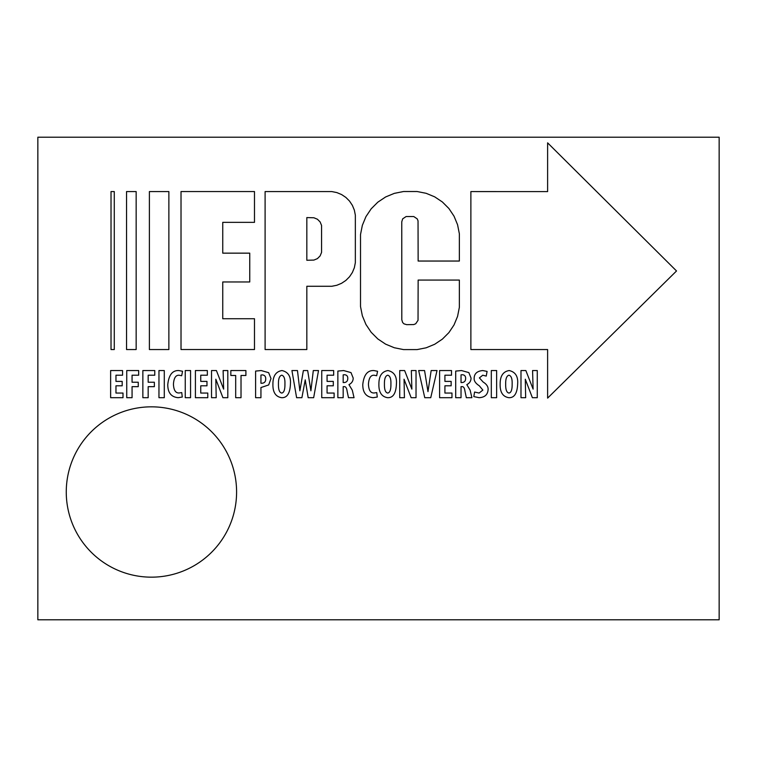 <?xml version="1.0" encoding="UTF-8"?>
<svg xmlns="http://www.w3.org/2000/svg" width="757" height="757" viewBox="0 0 757 757"><rect width="100%" height="100%" fill="white"/><g stroke="black" fill="none" stroke-linecap="round" stroke-linejoin="round"><path stroke-width="1.14" d="M122.189 381.396L115.963 381.396L115.963 375.207L122.558 375.207L122.558 370.552L110.636 370.552L110.636 397.69L123.003 397.69L123.003 393.053L115.963 393.053L115.963 385.815L122.189 385.815L122.189 381.396M126.741 397.69L132.068 397.69L132.068 386.666L138.257 386.666L138.257 382.238L132.068 382.238L132.068 375.207L138.663 375.207L138.663 370.552L126.741 370.552L126.741 397.69M142.855 397.69L148.173 397.69L148.173 386.666L154.362 386.666L154.362 382.238L148.173 382.238L148.173 375.207L154.778 375.207L154.778 370.552L142.855 370.552L142.855 397.69M158.961 370.552L158.961 397.69L164.288 397.69L164.288 370.552L158.961 370.552M181.746 392.59L179.191 392.968C175.643 393.205 173.732 390.29 173.438 384.244C173.845 377.989 175.766 374.989 179.191 375.245L181.671 375.746L182.569 371.271L178.86 370.552C172.501 370.249 168.802 374.904 167.78 384.518C167.723 392.646 171.186 397.037 178.169 397.69L182.276 397.037L181.746 392.59M185.247 370.552L185.247 397.69L190.565 397.69L190.565 370.552L185.247 370.552M206.973 381.396L200.747 381.396L200.747 375.207L207.342 375.207L207.342 370.552L195.42 370.552L195.42 397.69L207.787 397.69L207.787 393.053L200.747 393.053L200.747 385.815L206.973 385.815L206.973 381.396M216.199 397.69L215.83 379.219L222.918 397.69L227.81 397.69L227.81 370.552L223.116 370.552L223.646 389.117L216.398 370.552L211.525 370.552L211.525 397.69L216.199 397.69M235.692 397.69L241.019 397.69L241.019 375.481L245.902 375.481L245.902 370.552L230.838 370.552L230.838 375.481L235.692 375.481L235.692 397.69M255.611 397.69L260.938 397.69L260.938 387.556L268.678 384.944L270.997 378.557L268.64 372.671L261.193 370.552L255.611 371.081L255.611 397.69M260.938 375.075L262.234 374.876C264.638 375.094 265.802 376.456 265.707 378.983C265.764 381.642 264.477 383.07 261.837 383.269L260.938 383.25L260.938 375.075M281.632 397.69C287.158 397.936 290.101 393.252 290.451 383.657C290.934 376.314 288.114 371.952 281.992 370.552C275.917 371.498 272.889 376.002 272.917 384.054C272.69 392.173 275.586 396.715 281.595 397.69L281.632 397.69M281.755 393.053C279.437 392.628 278.33 389.618 278.453 384.017C278.349 378.718 279.456 375.784 281.755 375.207C284.026 375.803 285.086 378.699 284.935 383.894C285.02 389.6 283.979 392.646 281.793 393.053L281.755 393.053M301.901 397.69L305.241 379.872L308.165 397.69L313.663 397.69L318.517 370.552L313.294 370.552L310.9 390.811L307.673 370.552L303.368 370.552L299.876 390.811L297.463 370.552L291.928 370.552L296.612 397.69L301.901 397.69M333.298 381.396L327.071 381.396L327.071 375.207L333.667 375.207L333.667 370.552L321.744 370.552L321.744 397.69L334.121 397.69L334.121 393.053L327.071 393.053L327.071 385.815L333.298 385.815L333.298 381.396M337.859 397.69L343.176 397.69L343.176 386.666L344 386.666C345.656 386.43 346.687 387.896 347.085 391.047L348.475 397.69L354.039 397.69L352.298 390.205L348.958 384.641C351.75 383.203 353.169 381.017 353.197 378.084L350.993 372.595L343.669 370.552L337.859 371.081L337.859 397.69M343.176 374.857L344.482 374.715C346.763 374.923 347.86 376.191 347.775 378.547C347.728 381.008 346.526 382.342 344.161 382.559L343.176 382.559L343.176 374.857M376.749 392.59L374.195 392.968C370.646 393.205 368.735 390.29 368.441 384.244C368.848 377.989 370.769 374.989 374.195 375.245L376.674 375.746L377.573 371.271L373.863 370.552C367.505 370.249 363.805 374.904 362.783 384.518C362.726 392.646 366.189 397.037 373.173 397.69L377.279 397.037L376.749 392.59M387.612 397.69C393.138 397.936 396.081 393.252 396.431 383.657C396.914 376.314 394.094 371.952 387.972 370.552C381.897 371.498 378.869 376.002 378.897 384.054C378.67 392.173 381.566 396.715 387.575 397.69L387.612 397.69M387.735 393.053C385.417 392.628 384.31 389.618 384.433 384.017C384.338 378.718 385.436 375.784 387.735 375.207C390.006 375.803 391.066 378.699 390.915 383.894C391 389.6 389.959 392.646 387.773 393.053L387.735 393.053M404.427 397.69L404.049 379.219L411.136 397.69L416.028 397.69L416.028 370.552L411.335 370.552L411.865 389.117L404.626 370.552L399.743 370.552L399.743 397.69L404.427 397.69M430.742 397.69L437.016 370.552L431.159 370.552L427.979 391.634L424.563 370.552L418.668 370.552L424.762 397.69L430.742 397.69M451.144 381.396L444.917 381.396L444.917 375.207L451.522 375.207L451.522 370.552L439.599 370.552L439.599 397.69L451.967 397.69L451.967 393.053L444.917 393.053L444.917 385.815L451.144 385.815L451.144 381.396M455.705 397.69L461.032 397.69L461.032 386.666L461.855 386.666C463.511 386.43 464.543 387.896 464.94 391.047L466.331 397.69L471.895 397.69L470.144 390.205L466.804 384.641C469.605 383.203 471.015 381.017 471.043 378.084L468.848 372.595L461.524 370.552L455.705 371.081L455.705 397.69M461.032 374.857L462.328 374.715C464.618 374.923 465.716 376.191 465.631 378.547C465.583 381.008 464.372 382.342 462.007 382.559L461.032 382.559L461.032 374.857M473.816 396.602L479.077 397.69C484.745 397.406 487.763 394.69 488.104 389.543C488.284 386.704 486.628 384.196 483.136 382.03L479.389 377.894L482.767 375.207L486.231 376.097L487.092 371.403L482.767 370.552C477.042 371.072 474.175 373.712 474.147 378.481C473.996 381.017 475.718 383.458 479.313 385.805L482.852 390.092L479.115 393.053L474.592 392.041L473.816 396.602M491.312 370.552L491.312 397.69L496.639 397.69L496.639 370.552L491.312 370.552M508.855 397.69C514.382 397.936 517.315 393.252 517.674 383.657C518.157 376.314 515.328 371.952 509.215 370.552C503.14 371.498 500.112 376.002 500.14 384.054C499.913 392.173 502.809 396.715 508.818 397.69L508.855 397.69M508.969 393.053C506.651 392.628 505.553 389.618 505.676 384.017C505.572 378.718 506.679 375.784 508.969 375.207C511.249 375.803 512.309 378.699 512.148 383.894C512.243 389.6 511.202 392.646 509.016 393.053L508.969 393.053M525.661 397.69L525.292 379.219L532.379 397.69L537.271 397.69L537.271 370.552L532.578 370.552L533.108 389.117L525.86 370.552L520.986 370.552L520.986 397.69L525.661 397.69M149.394 349.545L149.394 191.568L168.868 191.568L168.868 349.545L149.394 349.545M126.542 349.545L126.542 191.568L136.156 191.568L136.156 349.545L126.542 349.545M111.024 349.545L111.024 191.568L114.279 191.568L114.279 349.545L111.024 349.545M547.614 398.116L676.521 270.968L547.614 142.846L547.614 191.597L470.882 191.578L470.882 349.554L547.614 349.554L547.614 398.116M360.512 306.557L362.348 315.783L365.943 324.469L371.167 332.285L377.819 338.937L385.635 344.161L394.331 347.756L403.547 349.592L417.116 349.592L426.172 347.794L434.698 344.265L442.372 339.136L448.901 332.607L454.03 324.933L457.559 316.407L459.357 307.351L459.357 280.071L418.138 280.071L418.034 320.306L415.725 323.75L413.767 324.564L406.689 324.668L403.973 323.845L402.629 322.501L401.806 319.795L401.759 221.848L402.667 218.849L406.102 216.549L413.767 216.549L417.221 218.858L418.034 220.817L418.138 261.042L459.357 261.042L459.357 233.762L457.559 224.706L454.03 216.18L448.901 208.506L442.372 201.977L434.698 196.848L426.172 193.319L417.116 191.521L403.547 191.521L394.331 193.357L385.635 196.952L377.819 202.176L371.167 208.828L365.943 216.644L362.348 225.331L360.512 234.556L360.512 306.557M306.831 349.545L265.101 349.545L265.101 191.568L331.755 191.568L336.808 192.571L341.568 194.549L345.854 197.407L349.507 201.059L352.365 205.346L354.342 210.105L355.345 215.158L355.345 262.688L354.342 267.741L352.365 272.511L349.507 276.788L345.854 280.44L341.568 283.298L336.808 285.275L331.755 286.278L306.831 286.278L306.831 349.545M306.831 260.266L313.9 260.077L317.41 258.62L320.107 255.932L321.564 252.412L321.564 225.435L320.107 221.915L317.41 219.227L313.9 217.77L306.831 217.581L306.831 260.266M181.018 191.549L181.018 349.526L254.484 349.526L254.484 318.725L222.747 318.725L222.747 281.964L249.744 281.964L249.744 253.15L222.747 253.15L222.747 222.35L254.484 222.35L254.484 191.549L181.018 191.549M719.15 619.794L37.85 619.794L37.85 137.206L719.15 137.206L719.15 619.794M236.591 492.003A85.163 85.163 0 0 0 108.847 418.243A85.163 85.163 0 0 0 108.847 565.753A85.163 85.163 0 0 0 236.591 492.003"/></g></svg>
